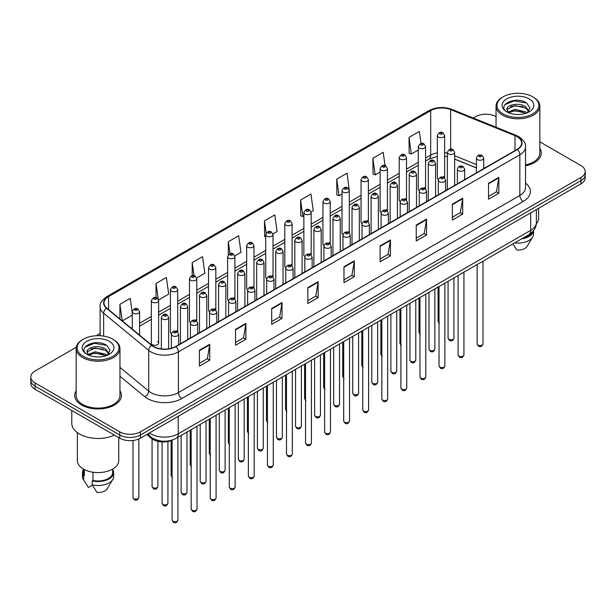 <?xml version="1.0" encoding="UTF-8"?>
<svg xmlns="http://www.w3.org/2000/svg" width="616" height="616" viewBox="0 0 616 616"><rect width="100%" height="100%" fill="white"/><g stroke="black" fill="none" stroke-linecap="round" stroke-linejoin="round"><path stroke-width="0.92" d="M424.501 187.603A3.65 2.11 0 0 1 425.564 188.996L425.571 146.57A3.65 2.11 180 0 1 423.315 148.518A3.65 2.11 180 0 1 419.334 148.056A3.65 2.11 180 0 1 418.272 146.57L418.272 189.089A3.65 2.11 0 0 0 419.296 190.56M406.506 200.007L406.506 157.573A3.65 2.11 180 0 1 404.25 159.521A3.65 2.11 180 0 1 400.269 159.067A3.65 2.11 180 0 1 399.199 157.573L399.199 200.1A3.65 2.11 0 0 0 400.231 201.563M386.363 209.617A3.65 2.11 0 0 1 387.433 211.011L387.433 168.584A3.65 2.11 180 0 1 385.185 170.532A3.65 2.11 180 0 1 381.204 170.078A3.65 2.11 180 0 1 380.134 168.584L380.134 211.111A3.65 2.11 0 0 0 381.165 212.574M367.298 220.628A3.65 2.11 0 0 1 368.368 222.022L368.368 179.595A3.65 2.11 180 0 1 366.112 181.543A3.65 2.11 180 0 1 362.139 181.081A3.65 2.11 180 0 1 361.068 179.595L361.068 222.114A3.65 2.11 0 0 0 362.093 223.585M348.233 231.631A3.65 2.11 0 0 1 349.295 233.033L349.303 190.598A3.65 2.11 180 0 1 347.047 192.546A3.65 2.11 180 0 1 343.074 192.092A3.65 2.11 180 0 1 342.003 190.598L342.003 233.125A3.65 2.11 0 0 0 343.027 234.588M330.238 244.044L330.238 201.609A3.65 2.11 180 0 1 327.981 203.557A3.65 2.11 180 0 1 324.001 203.095A3.65 2.11 180 0 1 322.938 201.609L322.938 244.129A3.65 2.11 0 0 0 323.962 245.599M310.102 253.646A3.65 2.11 0 0 1 311.165 255.047L311.172 212.62A3.65 2.11 180 0 1 308.916 214.56A3.65 2.11 180 0 1 304.935 214.106A3.65 2.11 180 0 1 303.865 212.62L303.865 255.14A3.65 2.11 0 0 0 304.897 256.603M292.1 266.058L292.1 223.623A3.65 2.11 180 0 1 289.851 225.571A3.65 2.11 180 0 1 285.87 225.117A3.65 2.11 180 0 1 284.8 223.623L284.8 266.15A3.65 2.11 0 0 0 285.832 267.613M271.964 275.668A3.65 2.11 0 0 1 273.034 277.061L273.034 234.634A3.65 2.11 180 0 1 270.778 236.583A3.65 2.11 180 0 1 266.805 236.12A3.65 2.11 180 0 1 265.735 234.634L265.735 277.154A3.65 2.11 0 0 0 266.759 278.625M253.969 288.072L253.969 245.638A3.65 2.11 180 0 1 251.713 247.586A3.65 2.11 180 0 1 247.74 247.131A3.65 2.11 180 0 1 246.67 245.638L246.67 288.165A3.65 2.11 0 0 0 247.694 289.628M233.834 297.682A3.65 2.11 0 0 1 234.896 299.076L234.904 256.649A3.65 2.11 180 0 1 232.648 258.597A3.65 2.11 180 0 1 228.667 258.142A3.65 2.11 180 0 1 227.604 256.649L227.604 299.168A3.65 2.11 0 0 0 228.628 300.639M214.768 308.693A3.65 2.11 0 0 1 215.831 310.087L215.831 267.66A3.65 2.11 180 0 1 213.583 269.608A3.65 2.11 180 0 1 209.602 269.146A3.65 2.11 180 0 1 208.531 267.66L208.531 310.179A3.65 2.11 0 0 0 209.563 311.65M195.696 319.696A3.65 2.11 0 0 1 196.766 321.098L196.766 278.663A3.65 2.11 180 0 1 194.517 280.611A3.65 2.11 180 0 1 190.536 280.157A3.65 2.11 180 0 1 189.466 278.663L189.466 321.19A3.65 2.11 0 0 0 190.498 322.653M176.63 330.707A3.65 2.11 0 0 1 177.701 332.101L177.701 289.674A3.65 2.11 180 0 1 175.445 291.622A3.65 2.11 180 0 1 171.471 291.16A3.65 2.11 180 0 1 170.401 289.674L170.401 332.193A3.65 2.11 0 0 0 171.425 333.664M158.635 343.204L158.635 300.685A3.65 2.11 180 0 1 156.379 302.625A3.65 2.11 180 0 1 152.406 302.171A3.65 2.11 180 0 1 151.336 300.685L151.336 343.204A3.65 2.11 0 0 0 152.406 344.698A3.65 2.11 0 0 0 156.379 345.153A3.65 2.11 0 0 0 158.635 343.204A3.65 2.11 0 0 0 157.565 341.711M443.566 176.592A3.65 2.11 0 0 1 444.629 177.986L444.637 135.559A3.65 2.11 180 0 1 442.38 137.507A3.65 2.11 180 0 1 438.407 137.052A3.65 2.11 180 0 1 437.337 135.559L437.337 178.086A3.65 2.11 0 0 0 438.361 179.549M476.43 167.945L454.654 159.136M406.498 200.007A3.65 2.11 0 0 0 405.436 198.606M330.23 244.036A3.65 2.11 0 0 0 329.167 242.642M292.1 266.05A3.65 2.11 0 0 0 291.029 264.657M253.961 288.072A3.65 2.11 0 0 0 252.899 286.671M173.235 439.678A14.599 8.431 180 0 1 151.32 438.346L146.708 434.542M76.153 390.767A23.362 13.49 0 0 0 74.698 395.464A23.362 13.49 0 0 0 81.535 404.997A23.362 13.49 0 0 0 106.999 407.923A23.362 13.49 0 0 0 121.421 395.464A23.362 13.49 0 0 0 119.958 390.767A23.362 13.49 0 0 1 121.421 395.464A23.362 13.49 0 0 1 106.999 407.923A23.362 13.49 0 0 1 81.535 404.997A23.362 13.49 0 0 1 74.698 395.464A23.362 13.49 0 0 1 76.153 390.767M517.078 136.652A15.577 8.994 180 0 1 521.644 143.012A15.577 8.994 180 0 1 517.078 149.372L175.668 346.485A15.577 8.994 180 0 1 151.898 345.283L106.822 308.115A15.577 8.994 180 0 1 104.004 302.957A15.577 8.994 180 0 1 108.57 296.604L430.684 110.634A15.577 8.994 180 0 1 450.627 109.625L514.999 135.643A15.577 8.994 180 0 1 517.078 136.652M517.355 136.49A15.962 9.217 0 0 0 515.222 135.458L450.85 109.44A15.962 9.217 0 0 0 430.407 110.472L108.293 296.442A15.962 9.217 0 0 0 106.506 308.246L151.575 345.407A15.962 9.217 0 0 0 175.945 346.639L517.355 149.526A15.962 9.217 0 0 0 517.355 136.49M76.276 347.231L35.073 371.025A14.599 8.431 0 0 0 30.8 376.984L30.8 383.345A14.599 8.431 0 0 0 35.073 389.304L119.743 438.184L119.743 435.004A14.599 8.431 0 0 0 140.394 435.004L580.927 180.665A14.599 8.431 0 0 0 585.2 174.705A14.599 8.431 0 0 1 580.927 180.665L140.394 435.004A14.599 8.431 0 0 1 119.743 435.004L35.073 386.124L119.743 435.004L119.743 431.824A14.599 8.431 0 0 0 140.394 431.824L580.927 177.485A14.599 8.431 0 0 0 585.2 171.525A14.599 8.431 0 0 0 580.927 165.565L539.847 141.849M30.8 380.164A14.599 8.431 0 0 0 35.073 386.124A14.599 8.431 0 0 1 30.8 380.164M199.415 350.219L199.415 366.112L209.74 360.152L209.74 344.259L199.415 350.219M199.415 363.294L207.369 358.705L209.702 344.783A3.896 2.248 -120 0 0 209.74 344.259M207.299 358.743L209.74 360.152M235.551 329.352L235.551 345.253L245.876 339.293L245.876 323.392L235.551 329.352M235.551 342.434L243.505 337.838L245.838 323.924A3.896 2.248 -120 0 0 245.876 323.392M243.435 337.876L245.876 339.293M271.687 308.493L271.687 324.386L282.012 318.426L282.012 302.533L271.687 308.493M271.687 321.567L279.641 316.978L281.974 303.057A3.896 2.248 -120 0 0 282.012 302.533M279.572 317.017L282.012 318.426M307.831 287.626L307.831 303.526L318.156 297.559L318.156 281.666L307.831 287.626M307.831 300.7L315.777 296.111L318.11 282.197A3.896 2.248 -120 0 0 318.156 281.666M315.708 296.15L318.156 297.559M488.511 183.306L488.511 199.207L498.837 193.247L498.837 177.346L488.511 183.306M488.511 196.381L496.465 191.792L498.798 177.878A3.896 2.248 -120 0 0 498.837 177.346M496.396 191.83L498.837 193.247M452.375 204.173L452.375 220.066L462.701 214.106L462.701 198.213L452.375 204.173M452.375 217.248L460.329 212.659L462.662 198.737A3.896 2.248 -120 0 0 462.701 198.213M460.26 212.697L462.701 214.106M416.239 225.032L416.239 240.933L426.565 234.973L426.565 219.073L416.239 225.032M416.239 238.115L424.193 233.518L426.526 219.604A3.896 2.248 -120 0 0 426.565 219.073M424.124 233.564L426.565 234.973M380.103 245.9L380.103 261.8L390.429 255.833L390.429 239.94L380.103 245.9M380.103 258.974L388.057 254.385L390.382 240.463A3.896 2.248 -120 0 0 390.429 239.94M387.988 254.423L390.429 255.833M343.967 266.767L343.967 282.659L354.292 276.7L354.292 260.799L343.967 266.767M343.967 279.841L351.921 275.252L354.246 261.33A3.896 2.248 -120 0 0 354.292 260.799M351.851 275.29L354.292 276.7M525.533 165.804A23.362 13.49 0 0 0 541.302 153.045A23.362 13.49 0 0 0 539.847 148.356A23.362 13.49 0 0 1 541.302 153.045A23.362 13.49 0 0 1 525.533 165.804M496.042 116.563A14.599 8.431 0 0 0 475.606 116.686L473.281 118.033M100.115 333.472L96.188 335.735M30.8 376.984A14.599 8.431 0 0 0 35.073 382.944L119.743 431.824M196.681 277.955L204.843 273.242L202.51 256.633L192.192 262.593L192.192 275.629M158.543 299.969L168.707 294.101L166.374 277.493L156.048 283.452L156.048 297.674M132.271 312.812L130.238 298.36L119.912 304.319L119.912 318.911M311.08 211.904L313.259 210.649L310.926 194.04L300.6 200L300.77 215.8M349.21 189.89L347.062 173.173L336.736 179.133L336.906 194.933M385.069 165.635L383.198 152.314L372.873 158.274L373.042 174.074M421.028 143.52L419.334 131.447L409.016 137.406L409.178 153.207M234.811 255.94L240.979 252.375L238.654 235.766L228.328 241.726L228.328 254.739M272.942 233.918L277.115 231.508L274.79 214.899L264.464 220.867L264.626 236.667M265.735 237.075L264.464 236.598M264.464 220.867L266.181 233.102M300.6 200L302.933 216.609L303.865 216.07M302.933 216.609L300.6 215.739M336.736 179.133L339.07 195.742L342.003 194.055M339.07 195.742L336.736 194.872M372.873 158.274L375.206 174.882L380.134 172.033M375.206 174.882L372.873 174.012M409.016 137.406L411.342 154.015L418.272 150.019M411.342 154.015L409.016 153.145M228.328 241.726L230.007 253.692M192.192 262.593L194.017 275.622M156.048 283.452L158.274 299.291M122.314 320.89L132.271 315.138M119.912 304.319L122.23 320.82M119.743 438.184A14.599 8.431 0 0 0 140.394 438.184L580.927 183.845A14.599 8.431 0 0 0 585.2 177.885L585.2 171.525M503.141 113.898A20.929 12.081 0 0 0 532.74 113.898A20.929 12.081 0 0 0 532.74 96.812L533.425 97.213A21.899 12.643 0 0 1 539.847 106.152A21.899 12.643 0 0 1 526.326 117.833A21.899 12.643 0 0 1 502.456 115.092A21.899 12.643 0 0 1 496.042 106.152A21.899 12.643 0 0 1 502.456 97.213L503.141 96.812A20.929 12.081 0 0 0 503.141 113.898M525.533 164.903A21.899 12.643 0 0 0 539.847 153.045L539.847 106.152M536.313 223.716A20.682 11.943 0 0 0 538.63 218.218L538.63 208.262M515.284 114.391L518.995 114.499M508.007 112.058L515.091 109.355L525.717 111.843L527.011 112.874M508.662 112.743L515.091 110.618L525.956 113.267M506.937 109.394L508.754 112.828M506.96 109.733C505.775 104.836 519.203 101.925 525.717 106.799L528.882 111.165M507.007 110.041L507.315 109.224L515.091 105.575L525.717 108.062L528.636 111.488M527.381 112.72L529.868 107.839L526.726 103.103C515.592 95.095 495.803 105.644 507.23 112.112L507.792 112.459M529.159 98.876A15.87 9.163 0 0 0 506.722 98.876A15.87 9.163 0 0 0 506.722 111.835A15.87 9.163 0 0 0 529.159 111.835A15.87 9.163 0 0 0 529.159 98.876M509.001 113.151L506.983 109.918M523.038 238.045A14.599 8.431 0 0 0 532.093 232.209M533.425 97.213L532.74 96.812A20.929 12.081 0 0 0 503.141 96.812M512.936 243.874L516.87 250.034A9.733 5.621 0 0 0 527.142 246.285L532.663 237.052A15.577 8.994 0 0 0 533.518 234.119L533.518 230.615M514.622 242.904A15.577 8.994 0 0 0 532.663 237.052M521.575 238.885A15.577 8.994 0 0 0 533.495 230.646M504.904 104.689L514.229 100.87L526.511 102.957M510.733 106.553L514.229 105.914L522.999 106.668M510.733 111.596L514.229 110.965L522.999 111.712M83.26 356.317A20.929 12.081 0 0 0 112.859 356.317A20.929 12.081 0 0 0 112.859 339.231L113.544 339.624A21.899 12.643 0 0 1 119.958 348.571A21.899 12.643 0 0 1 106.437 360.252A21.899 12.643 0 0 1 82.575 357.511A21.899 12.643 0 0 1 76.153 348.571A21.899 12.643 0 0 1 82.575 339.624L83.26 339.231A20.929 12.081 0 0 0 83.26 356.317M76.153 348.571L76.153 395.464A21.899 12.643 0 0 0 82.575 404.404A21.899 12.643 0 0 0 106.437 407.145A21.899 12.643 0 0 0 119.958 395.464L119.958 348.571M71.779 410.495L71.779 423.284A26.28 15.177 0 0 0 79.472 434.01A26.28 15.177 0 0 0 114.461 435.135M77.37 432.64L77.37 460.637A20.682 11.943 0 0 0 83.43 469.084A20.682 11.943 0 0 0 105.975 471.671A20.682 11.943 0 0 0 118.742 460.637L118.742 437.606M95.403 356.81L99.107 356.918M88.127 354.477L95.211 351.775L105.836 354.262L107.13 355.293M88.773 355.155L95.211 353.037L106.075 355.686M87.056 351.813L88.873 355.247M87.079 352.152C85.894 347.255 99.322 344.344 105.836 349.21L109.001 353.576M87.126 352.46L87.433 351.644L95.211 347.986L105.836 350.473L108.747 353.907M107.5 355.139L109.987 350.258L106.845 345.514C95.711 337.514 75.922 348.063 87.349 354.523L87.911 354.878M109.278 341.295A15.87 9.163 0 0 0 86.841 341.295A15.87 9.163 0 0 0 86.841 354.254A15.87 9.163 0 0 0 109.278 354.254A15.87 9.163 0 0 0 109.278 341.295M83.46 469.099L83.46 472.557A14.599 8.431 0 0 0 84.369 475.498L84.369 469.592M83.46 469.43A15.577 8.994 0 0 0 82.482 472.557L82.482 476.538A15.577 8.994 0 0 0 83.337 479.471A15.577 8.994 0 0 0 83.622 479.903L88.381 487.487L92.392 485.169M83.622 479.903L83.622 475.929L84.369 475.498M82.482 472.557A15.577 8.994 0 0 0 83.622 475.929M89.12 355.571L87.102 352.337M92.978 472.218L92.978 480.465A14.599 8.431 0 0 0 112.659 472.557L112.659 469.099M113.544 339.624L112.859 339.231A20.929 12.081 0 0 0 83.26 339.231M92.978 480.465L92.223 480.896L92.223 484.869L96.989 492.453A9.733 5.621 0 0 0 107.261 488.704L112.782 479.471A15.577 8.994 0 0 0 113.637 476.538L113.637 472.557A15.577 8.994 0 0 0 112.659 469.43M92.223 484.869A15.577 8.994 0 0 0 112.782 479.471M92.223 480.896A15.577 8.994 0 0 0 113.637 472.557M85.023 347.108L94.348 343.281L106.63 345.376M90.845 348.964L94.348 348.333L103.111 349.087M90.845 354.015L94.348 353.376L103.111 354.131M151.32 437.368L151.32 438.346M525.533 183.067A24.34 14.053 180 0 1 523.277 201.432L181.866 398.544A4.866 2.81 60 0 1 178.424 392.585L519.835 195.472A19.466 11.242 0 0 0 525.533 187.518L525.533 146.824A19.466 11.242 180 0 1 519.835 154.778A4.866 2.81 -120 0 0 517.355 149.526M181.866 398.544A24.34 14.053 180 0 1 147.447 398.544A24.34 14.053 180 0 1 144.721 396.666L119.958 376.253M151.575 345.407A4.866 3.257 129.5 0 0 148.71 350.389L148.71 391.083A19.466 11.242 0 0 0 150.889 392.585A19.466 11.242 0 0 0 178.424 392.585L178.424 351.89A19.466 11.242 180 0 1 148.71 350.389L103.634 313.221A19.466 11.242 180 0 1 100.115 306.776L100.115 335.751M525.533 146.824C526.187 143.782 523.947 140.394 518.826 136.652L516.27 135.404A4.866 2.279 112 0 0 515.222 135.458M516.27 135.404L451.898 109.386C443.836 106.529 436.182 106.945 428.936 110.626A4.866 2.81 60 0 1 430.407 110.472M108.293 296.442A4.866 2.81 -120 0 0 106.822 296.596C101.771 300.231 99.53 303.619 100.115 306.776M106.506 308.246A4.866 3.257 129.5 0 0 103.634 313.221L103.634 336.128M451.898 109.386A4.866 2.279 112 0 0 450.85 109.44M175.945 346.639A4.866 2.81 60 0 1 178.424 351.89L519.835 154.778L519.835 195.472A4.866 2.81 60 0 0 523.277 201.432M140.394 431.824L140.394 438.184M580.927 177.485L580.927 183.845M35.073 382.944L35.073 389.304M119.958 367.382L148.71 391.083A4.866 3.257 -50.5 0 1 144.721 396.666M108.57 296.604L108.57 309.555M514.999 135.643L514.999 150.574M450.627 109.625L450.627 149.226M484.861 167.968L483.729 167.514M476.43 164.564L454.654 155.756M447.347 153.122A15.577 8.994 0 0 0 444.637 152.668M437.337 152.868A15.577 8.994 0 0 0 430.684 155.14L425.571 158.089M430.684 110.634L430.684 155.14A8.763 5.059 60 0 1 428.867 159.151L425.571 161.053M418.272 162.308L406.506 169.1M399.199 173.312L387.433 180.111M380.134 184.323L368.368 191.114M361.068 195.334L349.303 202.125M342.003 206.337L330.238 213.136M322.938 217.348L311.172 224.139M303.865 228.359L292.1 235.15M284.8 239.362L273.034 246.154M265.735 250.373L253.969 257.165M246.67 261.377L234.904 268.176M227.604 272.387L215.831 279.179M208.531 283.399L196.766 290.19M189.466 294.402L177.701 301.201M170.401 305.413L158.635 312.204M151.336 316.424L139.57 323.215M132.271 327.427L131.077 328.112M343.967 267.267L354.246 261.33M380.103 246.4L390.382 240.463M416.239 225.541L426.526 219.604M452.375 204.674L462.662 198.737M488.511 183.814L498.798 177.878M307.831 288.134L318.11 282.197M271.687 308.993L281.974 303.057M235.551 329.86L245.838 323.924M199.415 350.72L209.702 344.783M149.411 432.979A19.466 11.242 0 0 0 150.72 433.81A19.466 11.242 0 0 0 178.247 433.81L530.676 230.345A19.466 11.242 0 0 0 536.374 222.391C536.521 227.227 533.949 231.362 528.659 234.796L176.23 438.269A9.733 5.621 60 0 0 178.247 433.81L178.247 416.324M530.676 212.859L530.676 230.345A9.733 5.621 60 0 1 528.659 234.796M148.618 433.433A9.733 6.514 129.5 0 0 150.319 436.598L147.363 434.165M483.006 343.882C482.043 346.508 480.549 347.278 478.524 346.192L477.161 343.882A2.918 1.686 0 0 0 478.016 345.075A2.918 1.686 0 0 0 481.204 345.437A2.918 1.686 0 0 0 483.006 343.882L483.006 261.161M477.5 159.621A3.65 2.11 180 0 1 476.43 158.135C477.362 155.14 479.271 154.269 482.159 155.525L483.729 158.135A3.65 2.11 180 0 1 481.481 160.083A3.65 2.11 180 0 1 477.5 159.621M480.942 155.648A1.217 0.701 0 0 0 479.225 155.648A1.217 0.701 0 0 0 479.225 156.641A1.217 0.701 0 0 0 480.942 156.641A1.217 0.701 0 0 0 480.942 155.648M448.933 339.293A2.918 1.686 0 0 0 452.121 339.655A2.918 1.686 0 0 0 453.923 338.099C452.96 340.725 451.466 341.495 449.441 340.409L448.078 338.099A2.918 1.686 0 0 0 448.933 339.293M454.654 185.416L454.654 152.352A3.65 2.11 180 0 1 452.398 154.3A3.65 2.11 180 0 1 448.417 153.838A3.65 2.11 180 0 1 447.347 152.352L447.347 189.628M450.142 150.858A1.217 0.701 0 0 0 451.859 150.858A1.217 0.701 0 0 0 451.859 149.865A1.217 0.701 0 0 0 450.142 149.865A1.217 0.701 0 0 0 450.142 150.858M439.424 323.616L438.068 321.306A2.918 1.686 0 0 0 438.923 322.499A2.918 1.686 0 0 0 439.031 322.561M440.124 134.072A1.217 0.701 0 0 0 441.849 134.072A1.217 0.701 0 0 0 441.849 133.079A1.217 0.701 0 0 0 440.124 133.079A1.217 0.701 0 0 0 440.124 134.072M463.933 354.893C462.978 357.519 461.484 358.289 459.451 357.195L458.096 354.893A2.918 1.686 0 0 0 458.951 356.079A2.918 1.686 0 0 0 462.131 356.448A2.918 1.686 0 0 0 463.933 354.893L463.933 272.164M458.435 170.632A3.65 2.11 180 0 1 457.365 169.138C458.296 166.143 460.206 165.281 463.093 166.536L464.664 169.138A3.65 2.11 180 0 1 462.416 171.086A3.65 2.11 180 0 1 458.435 170.632M461.877 166.659A1.217 0.701 0 0 0 460.152 166.659A1.217 0.701 0 0 0 460.152 167.652A1.217 0.701 0 0 0 461.877 167.652A1.217 0.701 0 0 0 461.877 166.659M444.868 365.896C443.905 368.522 442.411 369.292 440.386 368.206L439.031 365.896A2.918 1.686 0 0 0 439.886 367.09A2.918 1.686 0 0 0 443.066 367.459A2.918 1.686 0 0 0 444.868 365.896L444.868 283.175M439.37 181.635A3.65 2.11 180 0 1 438.299 180.149C439.231 177.154 441.141 176.284 444.028 177.547L445.599 180.149A3.65 2.11 180 0 1 443.343 182.097A3.65 2.11 180 0 1 439.37 181.635M442.812 177.662A1.217 0.701 0 0 0 441.087 177.662A1.217 0.701 0 0 0 441.087 178.655A1.217 0.701 0 0 0 442.812 178.655A1.217 0.701 0 0 0 442.812 177.662M425.802 376.907C424.84 379.533 423.346 380.303 421.321 379.21L419.966 376.907A2.918 1.686 0 0 0 420.82 378.101A2.918 1.686 0 0 0 424 378.463A2.918 1.686 0 0 0 425.802 376.907L425.802 294.179M420.305 192.646A3.65 2.11 180 0 1 419.234 191.16C420.166 188.165 422.075 187.295 424.963 188.55L426.534 191.16A3.65 2.11 180 0 1 424.278 193.101A3.65 2.11 180 0 1 420.305 192.646M423.746 188.673A1.217 0.701 0 0 0 422.022 188.673A1.217 0.701 0 0 0 422.022 189.666A1.217 0.701 0 0 0 423.746 189.666A1.217 0.701 0 0 0 423.746 188.673M406.737 387.911C405.775 390.544 404.281 391.306 402.256 390.221L400.893 387.911A2.918 1.686 0 0 0 401.748 389.104A2.918 1.686 0 0 0 404.935 389.474A2.918 1.686 0 0 0 406.737 387.911L406.737 305.19M401.232 203.657A3.65 2.11 180 0 1 400.169 202.164C401.101 199.168 403.01 198.298 405.89 199.561L407.469 202.164A3.65 2.11 180 0 1 405.213 204.112A3.65 2.11 180 0 1 401.232 203.657M404.673 199.684A1.217 0.701 0 0 0 402.956 199.684A1.217 0.701 0 0 0 402.956 200.677A1.217 0.701 0 0 0 404.673 200.677A1.217 0.701 0 0 0 404.673 199.684M429.868 350.304A2.918 1.686 0 0 0 433.048 350.666A2.918 1.686 0 0 0 434.858 349.11C433.895 351.736 432.401 352.506 430.376 351.413L429.013 349.11A2.918 1.686 0 0 0 429.868 350.304M435.581 196.419L435.581 163.356A3.65 2.11 180 0 1 433.333 165.304A3.65 2.11 180 0 1 429.352 164.849A3.65 2.11 180 0 1 428.282 163.356L428.282 200.639M431.077 161.869A1.217 0.701 0 0 0 432.794 161.869A1.217 0.701 0 0 0 432.794 160.876A1.217 0.701 0 0 0 431.077 160.876A1.217 0.701 0 0 0 431.077 161.869M410.803 361.307A2.918 1.686 0 0 0 413.983 361.677A2.918 1.686 0 0 0 415.785 360.114C414.822 362.739 413.336 363.509 411.303 362.424L409.948 360.114A2.918 1.686 0 0 0 410.803 361.307M416.516 207.43L416.516 174.367A3.65 2.11 180 0 1 414.268 176.315A3.65 2.11 180 0 1 410.287 175.86A3.65 2.11 180 0 1 409.217 174.367L409.217 211.642M412.004 172.873A1.217 0.701 0 0 0 413.729 172.873A1.217 0.701 0 0 0 413.729 171.879A1.217 0.701 0 0 0 412.004 171.879A1.217 0.701 0 0 0 412.004 172.873M391.738 372.318A2.918 1.686 0 0 0 394.918 372.68A2.918 1.686 0 0 0 396.719 371.125C395.757 373.75 394.263 374.52 392.238 373.427L390.883 371.125A2.918 1.686 0 0 0 391.738 372.318M397.451 218.434L397.451 185.377A3.65 2.11 180 0 1 395.195 187.318A3.65 2.11 180 0 1 391.222 186.864A3.65 2.11 180 0 1 390.151 185.377L390.151 222.653M392.939 183.884A1.217 0.701 0 0 0 394.663 183.884A1.217 0.701 0 0 0 394.663 182.89A1.217 0.701 0 0 0 392.939 182.89A1.217 0.701 0 0 0 392.939 183.884M387.672 398.922C386.709 401.547 385.216 402.317 383.19 401.232L381.828 398.922A2.918 1.686 0 0 0 382.682 400.115A2.918 1.686 0 0 0 385.87 400.477A2.918 1.686 0 0 0 387.672 398.922L387.672 316.2M382.166 214.661A3.65 2.11 180 0 1 381.096 213.175C382.028 210.179 383.937 209.309 386.825 210.572L388.396 213.175A3.65 2.11 180 0 1 386.147 215.123A3.65 2.11 180 0 1 382.166 214.661M385.608 210.687A1.217 0.701 0 0 0 383.891 210.687A1.217 0.701 0 0 0 383.891 211.681A1.217 0.701 0 0 0 385.608 211.681A1.217 0.701 0 0 0 385.608 210.687M368.599 409.933C367.644 412.558 366.15 413.328 364.118 412.235L362.762 409.933A2.918 1.686 0 0 0 363.617 411.126A2.918 1.686 0 0 0 366.797 411.488A2.918 1.686 0 0 0 368.599 409.933L368.599 327.204M363.101 225.672A3.65 2.11 180 0 1 362.031 224.178C362.963 221.183 364.872 220.32 367.76 221.575L369.33 224.178A3.65 2.11 180 0 1 367.082 226.126A3.65 2.11 180 0 1 363.101 225.672M366.543 221.698A1.217 0.701 0 0 0 364.818 221.698A1.217 0.701 0 0 0 364.818 222.692A1.217 0.701 0 0 0 366.543 222.692A1.217 0.701 0 0 0 366.543 221.698M349.534 420.936C348.571 423.562 347.077 424.332 345.052 423.246L343.697 420.936A2.918 1.686 0 0 0 344.552 422.129A2.918 1.686 0 0 0 347.732 422.499A2.918 1.686 0 0 0 349.534 420.936L349.534 338.215M344.036 236.683A3.65 2.11 180 0 1 342.966 235.189C343.897 232.194 345.807 231.323 348.695 232.586L350.265 235.189A3.65 2.11 180 0 1 348.009 237.137A3.65 2.11 180 0 1 344.036 236.683M347.478 232.702A1.217 0.701 0 0 0 345.753 232.702A1.217 0.701 0 0 0 345.753 233.703A1.217 0.701 0 0 0 347.478 233.703A1.217 0.701 0 0 0 347.478 232.702M372.672 383.321A2.918 1.686 0 0 0 375.852 383.691A2.918 1.686 0 0 0 377.654 382.136C376.692 384.761 375.198 385.531 373.173 384.438L371.81 382.136A2.918 1.686 0 0 0 372.672 383.321M378.386 229.445L378.386 196.381A3.65 2.11 180 0 1 376.13 198.329A3.65 2.11 180 0 1 372.149 197.875A3.65 2.11 180 0 1 371.086 196.381L371.086 233.664M373.874 194.895A1.217 0.701 0 0 0 375.591 194.895A1.217 0.701 0 0 0 375.591 193.901A1.217 0.701 0 0 0 373.874 193.901A1.217 0.701 0 0 0 373.874 194.895M353.599 394.332A2.918 1.686 0 0 0 356.787 394.694A2.918 1.686 0 0 0 358.589 393.139C357.627 395.765 356.133 396.535 354.108 395.449L352.745 393.139A2.918 1.686 0 0 0 353.599 394.332M359.32 240.456L359.32 207.392A3.65 2.11 180 0 1 357.064 209.34A3.65 2.11 180 0 1 353.084 208.878A3.65 2.11 180 0 1 352.013 207.392L352.013 244.668M354.808 205.898A1.217 0.701 0 0 0 356.525 205.898A1.217 0.701 0 0 0 356.525 204.905A1.217 0.701 0 0 0 354.808 204.905A1.217 0.701 0 0 0 354.808 205.898M334.534 405.343A2.918 1.686 0 0 0 337.714 405.705A2.918 1.686 0 0 0 339.524 404.15C338.561 406.776 337.067 407.546 335.042 406.452L333.68 404.15A2.918 1.686 0 0 0 334.534 405.343M340.248 251.459L340.248 218.395A3.65 2.11 180 0 1 337.999 220.343A3.65 2.11 180 0 1 334.018 219.889A3.65 2.11 180 0 1 332.948 218.395L332.948 255.679M335.743 216.909A1.217 0.701 0 0 0 337.46 216.909A1.217 0.701 0 0 0 337.46 215.916A1.217 0.701 0 0 0 335.743 215.916A1.217 0.701 0 0 0 335.743 216.909M330.469 431.947C329.506 434.573 328.012 435.343 325.987 434.257L324.632 431.947A2.918 1.686 0 0 0 325.487 433.14A2.918 1.686 0 0 0 328.667 433.502A2.918 1.686 0 0 0 330.469 431.947L330.469 349.226M324.971 247.686A3.65 2.11 180 0 1 323.9 246.2C324.832 243.205 326.742 242.334 329.629 243.59L331.2 246.2A3.65 2.11 180 0 1 328.944 248.148A3.65 2.11 180 0 1 324.971 247.686M328.413 243.713A1.217 0.701 0 0 0 326.688 243.713A1.217 0.701 0 0 0 326.688 244.706A1.217 0.701 0 0 0 328.413 244.706A1.217 0.701 0 0 0 328.413 243.713M311.403 442.958C310.441 445.584 308.947 446.354 306.922 445.26L305.559 442.958A2.918 1.686 0 0 0 306.414 444.144A2.918 1.686 0 0 0 309.602 444.513A2.918 1.686 0 0 0 311.403 442.958L311.403 360.229M305.898 258.697A3.65 2.11 180 0 1 304.828 257.203C305.767 254.208 307.677 253.345 310.556 254.6L312.135 257.203A3.65 2.11 180 0 1 309.879 259.151A3.65 2.11 180 0 1 305.898 258.697M309.34 254.724A1.217 0.701 0 0 0 307.623 254.724A1.217 0.701 0 0 0 307.623 255.717A1.217 0.701 0 0 0 309.34 255.717A1.217 0.701 0 0 0 309.34 254.724M292.338 453.961C291.376 456.587 289.882 457.357 287.857 456.271L286.494 453.961A2.918 1.686 0 0 0 287.349 455.155A2.918 1.686 0 0 0 290.536 455.524A2.918 1.686 0 0 0 292.338 453.961L292.338 371.24M286.833 269.7A3.65 2.11 180 0 1 285.762 268.214C286.694 265.219 288.604 264.349 291.491 265.611L293.062 268.214A3.65 2.11 180 0 1 290.814 270.162A3.65 2.11 180 0 1 286.833 269.7M290.275 265.727A1.217 0.701 0 0 0 288.558 265.727A1.217 0.701 0 0 0 288.558 266.72A1.217 0.701 0 0 0 290.275 266.72A1.217 0.701 0 0 0 290.275 265.727M273.265 464.972C272.31 467.598 270.817 468.368 268.784 467.275L267.429 464.972A2.918 1.686 0 0 0 268.283 466.166A2.918 1.686 0 0 0 271.464 466.528A2.918 1.686 0 0 0 273.265 464.972L273.265 382.243M267.767 280.711A3.65 2.11 180 0 1 266.697 279.225C267.629 276.23 269.538 275.36 272.426 276.615L273.997 279.225A3.65 2.11 180 0 1 271.748 281.166A3.65 2.11 180 0 1 267.767 280.711M271.209 276.738A1.217 0.701 0 0 0 269.485 276.738A1.217 0.701 0 0 0 269.485 277.731A1.217 0.701 0 0 0 271.209 277.731A1.217 0.701 0 0 0 271.209 276.738M254.2 475.976C253.238 478.609 251.744 479.371 249.719 478.286L248.364 475.976A2.918 1.686 0 0 0 249.218 477.169A2.918 1.686 0 0 0 252.398 477.539A2.918 1.686 0 0 0 254.2 475.976L254.2 393.254M248.702 291.722A3.65 2.11 180 0 1 247.632 290.228C248.564 287.233 250.473 286.363 253.361 287.626L254.932 290.228A3.65 2.11 180 0 1 252.675 292.176A3.65 2.11 180 0 1 248.702 291.722M252.144 287.749A1.217 0.701 0 0 0 250.419 287.749A1.217 0.701 0 0 0 250.419 288.742A1.217 0.701 0 0 0 252.144 288.742A1.217 0.701 0 0 0 252.144 287.749M315.469 416.347A2.918 1.686 0 0 0 318.649 416.716A2.918 1.686 0 0 0 320.451 415.153C319.488 417.787 317.995 418.549 315.97 417.463L314.614 415.153A2.918 1.686 0 0 0 315.469 416.347M321.182 262.47L321.182 229.406A3.65 2.11 180 0 1 318.934 231.354A3.65 2.11 180 0 1 314.953 230.9A3.65 2.11 180 0 1 313.883 229.406L313.883 266.682M316.67 227.92A1.217 0.701 0 0 0 318.395 227.92A1.217 0.701 0 0 0 318.395 226.927A1.217 0.701 0 0 0 316.67 226.927A1.217 0.701 0 0 0 316.67 227.92M296.404 427.358A2.918 1.686 0 0 0 299.584 427.72A2.918 1.686 0 0 0 301.386 426.164C300.423 428.79 298.929 429.56 296.904 428.474L295.549 426.164A2.918 1.686 0 0 0 296.404 427.358M302.117 273.481L302.117 240.417A3.65 2.11 180 0 1 299.861 242.365A3.65 2.11 180 0 1 295.888 241.903A3.65 2.11 180 0 1 294.818 240.417L294.818 277.693M297.605 238.923A1.217 0.701 0 0 0 299.33 238.923A1.217 0.701 0 0 0 299.33 237.93A1.217 0.701 0 0 0 297.605 237.93A1.217 0.701 0 0 0 297.605 238.923M277.339 438.369A2.918 1.686 0 0 0 280.519 438.731A2.918 1.686 0 0 0 282.32 437.175C281.358 439.801 279.864 440.571 277.839 439.478L276.476 437.175A2.918 1.686 0 0 0 277.339 438.369M283.052 284.484L283.052 251.42A3.65 2.11 180 0 1 280.796 253.369A3.65 2.11 180 0 1 276.815 252.914A3.65 2.11 180 0 1 275.752 251.42L275.752 288.704M278.54 249.934A1.217 0.701 0 0 0 280.257 249.934A1.217 0.701 0 0 0 280.257 248.941A1.217 0.701 0 0 0 278.54 248.941A1.217 0.701 0 0 0 278.54 249.934M258.266 449.372A2.918 1.686 0 0 0 261.454 449.742A2.918 1.686 0 0 0 263.255 448.178C262.293 450.804 260.799 451.574 258.774 450.488L257.411 448.178A2.918 1.686 0 0 0 258.266 449.372M263.987 295.495L263.987 262.431A3.65 2.11 180 0 1 261.731 264.38A3.65 2.11 180 0 1 257.75 263.925A3.65 2.11 180 0 1 256.68 262.431L256.68 299.707M259.475 260.938A1.217 0.701 0 0 0 261.192 260.938A1.217 0.701 0 0 0 261.192 259.944A1.217 0.701 0 0 0 259.475 259.944A1.217 0.701 0 0 0 259.475 260.938M239.2 460.383A2.918 1.686 0 0 0 242.381 460.745A2.918 1.686 0 0 0 244.19 459.19C243.228 461.815 241.734 462.585 239.709 461.492L238.346 459.19A2.918 1.686 0 0 0 239.2 460.383M244.914 306.499L244.914 273.442A3.65 2.11 180 0 1 242.665 275.383A3.65 2.11 180 0 1 238.685 274.929A3.65 2.11 180 0 1 237.614 273.442L237.614 310.718M240.409 271.949A1.217 0.701 0 0 0 242.126 271.949A1.217 0.701 0 0 0 242.126 270.955A1.217 0.701 0 0 0 240.409 270.955A1.217 0.701 0 0 0 240.409 271.949M235.135 486.987C234.172 489.612 232.679 490.382 230.654 489.297L229.291 486.987A2.918 1.686 0 0 0 230.153 488.18A2.918 1.686 0 0 0 233.333 488.542A2.918 1.686 0 0 0 235.135 486.987L235.135 404.265M229.637 302.726A3.65 2.11 180 0 1 228.567 301.239C229.499 298.244 231.408 297.374 234.296 298.637L235.866 301.239A3.65 2.11 180 0 1 233.61 303.188A3.65 2.11 180 0 1 229.637 302.726M233.079 298.752A1.217 0.701 0 0 0 231.354 298.752A1.217 0.701 0 0 0 231.354 299.746A1.217 0.701 0 0 0 233.079 299.746A1.217 0.701 0 0 0 233.079 298.752M216.07 497.998C215.107 500.623 213.613 501.393 211.588 500.3L210.225 497.998A2.918 1.686 0 0 0 211.08 499.191A2.918 1.686 0 0 0 214.268 499.553A2.918 1.686 0 0 0 216.07 497.998L216.07 415.269M210.564 313.736A3.65 2.11 180 0 1 209.494 312.243C210.433 309.247 212.343 308.385 215.223 309.64L216.801 312.243A3.65 2.11 180 0 1 214.545 314.191A3.65 2.11 180 0 1 210.564 313.736M214.006 309.763A1.217 0.701 0 0 0 212.289 309.763A1.217 0.701 0 0 0 212.289 310.757A1.217 0.701 0 0 0 214.006 310.757A1.217 0.701 0 0 0 214.006 309.763M197.005 509.001C196.042 511.627 194.548 512.397 192.523 511.311L191.16 509.001A2.918 1.686 0 0 0 192.015 510.194A2.918 1.686 0 0 0 195.195 510.564A2.918 1.686 0 0 0 197.005 509.001L197.005 426.28M191.499 324.748A3.65 2.11 180 0 1 190.429 323.254C191.36 320.258 193.27 319.388 196.157 320.651L197.728 323.254A3.65 2.11 180 0 1 195.48 325.202A3.65 2.11 180 0 1 191.499 324.748M194.941 320.767A1.217 0.701 0 0 0 193.224 320.767A1.217 0.701 0 0 0 193.224 321.76A1.217 0.701 0 0 0 194.941 321.76A1.217 0.701 0 0 0 194.941 320.767M177.932 520.012C176.977 522.638 175.483 523.408 173.45 522.314L172.095 520.012A2.918 1.686 0 0 0 172.95 521.205A2.918 1.686 0 0 0 176.13 521.567A2.918 1.686 0 0 0 177.932 520.012L177.932 437.291M172.434 335.751A3.65 2.11 180 0 1 171.364 334.265C172.295 331.269 174.205 330.399 177.092 331.654L178.663 334.265A3.65 2.11 180 0 1 176.415 336.213A3.65 2.11 180 0 1 172.434 335.751M175.876 331.778A1.217 0.701 0 0 0 174.151 331.778A1.217 0.701 0 0 0 174.151 332.771A1.217 0.701 0 0 0 175.876 332.771A1.217 0.701 0 0 0 175.876 331.778M220.135 471.386A2.918 1.686 0 0 0 223.315 471.756A2.918 1.686 0 0 0 225.117 470.2C224.155 472.826 222.661 473.588 220.636 472.503L219.281 470.2A2.918 1.686 0 0 0 220.135 471.386M225.849 317.51L225.849 284.446A3.65 2.11 180 0 1 223.6 286.394A3.65 2.11 180 0 1 219.619 285.94A3.65 2.11 180 0 1 218.549 284.446L218.549 321.721M221.337 282.96A1.217 0.701 0 0 0 223.061 282.96A1.217 0.701 0 0 0 223.061 281.966A1.217 0.701 0 0 0 221.337 281.966A1.217 0.701 0 0 0 221.337 282.96M201.07 482.397A2.918 1.686 0 0 0 204.25 482.759A2.918 1.686 0 0 0 206.052 481.204C205.09 483.83 203.596 484.6 201.571 483.514L200.215 481.204A2.918 1.686 0 0 0 201.07 482.397M206.784 328.52L206.784 295.457A3.65 2.11 180 0 1 204.527 297.405A3.65 2.11 180 0 1 200.554 296.943A3.65 2.11 180 0 1 199.484 295.457L199.484 332.732M202.271 293.963A1.217 0.701 0 0 0 203.996 293.963A1.217 0.701 0 0 0 203.996 292.97A1.217 0.701 0 0 0 202.271 292.97A1.217 0.701 0 0 0 202.271 293.963M181.997 493.408A2.918 1.686 0 0 0 185.185 493.77A2.918 1.686 0 0 0 186.987 492.215C186.024 494.841 184.531 495.611 182.505 494.517L181.143 492.215A2.918 1.686 0 0 0 181.997 493.408M187.718 339.524L187.718 306.46A3.65 2.11 180 0 1 185.462 308.408A3.65 2.11 180 0 1 181.481 307.954A3.65 2.11 180 0 1 180.419 306.46L180.419 343.743M183.206 304.974A1.217 0.701 0 0 0 184.923 304.974A1.217 0.701 0 0 0 184.923 303.981A1.217 0.701 0 0 0 183.206 303.981A1.217 0.701 0 0 0 183.206 304.974M162.932 504.412A2.918 1.686 0 0 0 166.12 504.781A2.918 1.686 0 0 0 167.922 503.218C166.959 505.852 165.465 506.614 163.44 505.528L162.077 503.218A2.918 1.686 0 0 0 162.932 504.412M168.653 348.818L168.653 317.471A3.65 2.11 180 0 1 166.397 319.419A3.65 2.11 180 0 1 162.416 318.965A3.65 2.11 180 0 1 161.346 317.471L161.346 348.91M164.141 315.985A1.217 0.701 0 0 0 165.858 315.985A1.217 0.701 0 0 0 165.858 314.992A1.217 0.701 0 0 0 164.141 314.992A1.217 0.701 0 0 0 164.141 315.985M420.358 334.627L418.995 332.317A2.918 1.686 0 0 0 419.85 333.51A2.918 1.686 0 0 0 419.966 333.572M421.059 145.076A1.217 0.701 0 0 0 422.776 145.076A1.217 0.701 0 0 0 422.776 144.082A1.217 0.701 0 0 0 421.059 144.082A1.217 0.701 0 0 0 421.059 145.076M401.293 345.63L399.93 343.328A2.918 1.686 0 0 0 400.785 344.521A2.918 1.686 0 0 0 400.893 344.575M401.994 156.087A1.217 0.701 0 0 0 403.711 156.087A1.217 0.701 0 0 0 403.711 155.093A1.217 0.701 0 0 0 401.994 155.093A1.217 0.701 0 0 0 401.994 156.087M382.228 356.641L380.865 354.331A2.918 1.686 0 0 0 381.72 355.524A2.918 1.686 0 0 0 381.828 355.586M382.921 167.098A1.217 0.701 0 0 0 384.646 167.098A1.217 0.701 0 0 0 384.646 166.097A1.217 0.701 0 0 0 382.921 166.097A1.217 0.701 0 0 0 382.921 167.098M363.155 367.652L361.8 365.342A2.918 1.686 0 0 0 362.655 366.535A2.918 1.686 0 0 0 362.762 366.597M363.856 178.101A1.217 0.701 0 0 0 365.581 178.101A1.217 0.701 0 0 0 365.581 177.108A1.217 0.701 0 0 0 363.856 177.108A1.217 0.701 0 0 0 363.856 178.101M344.09 378.655L342.735 376.353A2.918 1.686 0 0 0 343.589 377.539A2.918 1.686 0 0 0 343.697 377.6M344.791 189.112A1.217 0.701 0 0 0 346.515 189.112A1.217 0.701 0 0 0 346.515 188.119A1.217 0.701 0 0 0 344.791 188.119A1.217 0.701 0 0 0 344.791 189.112M325.025 389.666L323.662 387.356A2.918 1.686 0 0 0 324.517 388.55A2.918 1.686 0 0 0 324.632 388.611M325.725 200.115A1.217 0.701 0 0 0 327.442 200.115A1.217 0.701 0 0 0 327.442 199.122A1.217 0.701 0 0 0 325.725 199.122A1.217 0.701 0 0 0 325.725 200.115M305.96 400.67L304.597 398.367A2.918 1.686 0 0 0 305.451 399.561A2.918 1.686 0 0 0 305.559 399.615M306.66 211.126A1.217 0.701 0 0 0 308.377 211.126A1.217 0.701 0 0 0 308.377 210.133A1.217 0.701 0 0 0 306.66 210.133A1.217 0.701 0 0 0 306.66 211.126M286.887 411.68L285.531 409.37A2.918 1.686 0 0 0 286.386 410.564A2.918 1.686 0 0 0 286.494 410.626M287.587 222.137A1.217 0.701 0 0 0 289.312 222.137A1.217 0.701 0 0 0 289.312 221.144A1.217 0.701 0 0 0 287.587 221.144A1.217 0.701 0 0 0 287.587 222.137M267.821 422.692L266.466 420.382A2.918 1.686 0 0 0 267.321 421.575A2.918 1.686 0 0 0 267.429 421.637M268.522 233.141A1.217 0.701 0 0 0 270.247 233.141A1.217 0.701 0 0 0 270.247 232.147A1.217 0.701 0 0 0 268.522 232.147A1.217 0.701 0 0 0 268.522 233.141M248.756 433.695L247.401 431.392A2.918 1.686 0 0 0 248.256 432.586A2.918 1.686 0 0 0 248.364 432.64M249.457 244.152A1.217 0.701 0 0 0 251.182 244.152A1.217 0.701 0 0 0 251.182 243.158A1.217 0.701 0 0 0 249.457 243.158A1.217 0.701 0 0 0 249.457 244.152M229.691 444.706L228.328 442.396A2.918 1.686 0 0 0 229.183 443.589A2.918 1.686 0 0 0 229.291 443.651M230.392 255.163A1.217 0.701 0 0 0 232.109 255.163A1.217 0.701 0 0 0 232.109 254.162A1.217 0.701 0 0 0 230.392 254.162A1.217 0.701 0 0 0 230.392 255.163M210.626 455.709L209.263 453.407A2.918 1.686 0 0 0 210.118 454.6A2.918 1.686 0 0 0 210.225 454.662M211.327 266.166A1.217 0.701 0 0 0 213.044 266.166A1.217 0.701 0 0 0 213.044 265.173A1.217 0.701 0 0 0 211.327 265.173A1.217 0.701 0 0 0 211.327 266.166M191.553 466.72L190.198 464.418A2.918 1.686 0 0 0 191.052 465.604A2.918 1.686 0 0 0 191.16 465.665M192.254 277.177A1.217 0.701 0 0 0 193.978 277.177A1.217 0.701 0 0 0 193.978 276.184A1.217 0.701 0 0 0 192.254 276.184A1.217 0.701 0 0 0 192.254 277.177M172.488 477.731L171.132 475.421A2.918 1.686 0 0 0 171.987 476.615A2.918 1.686 0 0 0 172.095 476.676M173.188 288.18A1.217 0.701 0 0 0 174.913 288.18A1.217 0.701 0 0 0 174.913 287.187A1.217 0.701 0 0 0 173.188 287.187A1.217 0.701 0 0 0 173.188 288.18M152.922 487.626A2.918 1.686 0 0 0 156.102 487.988A2.918 1.686 0 0 0 157.904 486.432C156.941 489.058 155.448 489.828 153.423 488.734L152.067 486.432A2.918 1.686 0 0 0 152.922 487.626M154.123 299.191A1.217 0.701 0 0 0 155.848 299.191A1.217 0.701 0 0 0 155.848 298.198A1.217 0.701 0 0 0 154.123 298.198A1.217 0.701 0 0 0 154.123 299.191M133.849 498.629A2.918 1.686 0 0 0 137.037 498.998A2.918 1.686 0 0 0 138.839 497.435C137.876 500.069 136.382 500.831 134.357 499.745L132.994 497.435A2.918 1.686 0 0 0 133.849 498.629M139.57 335.119L139.57 311.688A3.65 2.11 180 0 1 137.314 313.636A3.65 2.11 180 0 1 133.333 313.182A3.65 2.11 180 0 1 132.271 311.688L132.271 329.098M135.058 310.202A1.217 0.701 0 0 0 136.775 310.202A1.217 0.701 0 0 0 136.775 309.209A1.217 0.701 0 0 0 135.058 309.209A1.217 0.701 0 0 0 135.058 310.202M428.936 110.626L106.822 296.596M447.347 156.703L444.637 156.341M437.337 156.495L428.867 159.151M418.272 165.273L406.506 172.064M399.199 176.276L387.433 183.067M380.134 187.287L368.368 194.079M361.068 198.298L349.303 205.09M342.003 209.301L330.238 216.093M322.938 220.312L311.172 227.104M303.865 231.316L292.1 238.115M284.8 242.327L273.034 249.118M265.735 253.338L253.969 260.129M246.67 264.341L234.904 271.132M227.604 275.352L215.831 282.143M208.531 286.363L196.766 293.154M189.466 297.366L177.701 304.158M170.401 308.377L158.635 315.169M151.336 319.381L139.57 326.18M476.43 167.837L454.654 159.036M176.23 438.269C168.399 442.203 160.568 442.203 152.73 438.269L150.319 436.598M536.374 222.391L536.374 209.563M477.161 343.882L477.161 264.526M476.43 172.834L476.43 158.135M483.729 168.622L483.729 158.135M453.923 338.099L453.923 277.947M454.654 152.352L453.076 149.75C450.958 148.217 449.049 149.087 447.347 152.352M448.078 338.099L448.078 281.32M444.637 135.559L443.066 132.956C440.948 131.424 439.039 132.294 437.337 135.559M438.068 321.306L438.068 287.102M458.096 354.893L458.096 275.537M457.365 183.845L457.365 169.138M464.664 179.633L464.664 169.138M439.031 365.896L439.031 286.548M438.299 194.856L438.299 180.149M445.599 190.637L445.599 180.149M419.966 376.907L419.966 297.551M419.234 205.86L419.234 191.16M426.534 201.648L426.534 191.16M400.893 387.911L400.893 308.562M400.169 216.87L400.169 202.164M407.469 212.659L407.469 202.164M434.858 349.11L434.858 288.958M435.581 163.356L434.01 160.753C431.893 159.228 429.983 160.091 428.282 163.356M429.013 349.11L429.013 292.33M415.785 360.114L415.785 299.961M416.516 174.367L414.945 171.764C412.828 170.232 410.918 171.102 409.217 174.367M409.948 360.114L409.948 303.334M396.719 371.125L396.719 310.972M397.451 185.377L395.88 182.767C393.763 181.243 391.853 182.113 390.151 185.377M390.883 371.125L390.883 314.345M496.042 127.227L496.042 106.152M84.916 482.112L83.337 479.471M381.828 398.922L381.828 319.573M381.096 227.881L381.096 213.175M388.396 223.662L388.396 213.175M362.762 409.933L362.762 330.576M362.031 238.885L362.031 224.178M369.33 234.673L369.33 224.178M343.697 420.936L343.697 341.587M342.966 249.896L342.966 235.189M350.265 245.676L350.265 235.189M377.654 382.136L377.654 321.983M378.386 196.381L376.807 193.778C374.69 192.246 372.788 193.116 371.086 196.381M371.81 382.136L371.81 325.356M358.589 393.139L358.589 332.986M359.32 207.392L357.742 204.789C355.625 203.257 353.715 204.127 352.013 207.392M352.745 393.139L352.745 336.359M339.524 404.15L339.524 343.998M340.248 218.395L338.677 215.793C336.559 214.268 334.65 215.13 332.948 218.395M333.68 404.15L333.68 347.37M324.632 431.947L324.632 352.591M323.9 260.899L323.9 246.2M331.2 256.687L331.2 246.2M305.559 442.958L305.559 363.602M304.828 271.91L304.828 257.203M312.135 267.698L312.135 257.203M286.494 453.961L286.494 374.613M285.762 282.921L285.762 268.214M293.062 278.702L293.062 268.214M267.429 464.972L267.429 385.616M266.697 293.924L266.697 279.225M273.997 289.713L273.997 279.225M248.364 475.976L248.364 396.627M247.632 304.935L247.632 290.228M254.932 300.724L254.932 290.228M320.451 415.153L320.451 355.001M321.182 229.406L319.612 226.804C317.494 225.271 315.585 226.141 313.883 229.406M314.614 415.153L314.614 358.373M301.386 426.164L301.386 366.012M302.117 240.417L300.546 237.815C298.429 236.282 296.519 237.152 294.818 240.417M295.549 426.164L295.549 369.384M282.32 437.175L282.32 377.023M283.052 251.42L281.474 248.818C279.356 247.293 277.454 248.156 275.752 251.42M276.476 437.175L276.476 380.395M263.255 448.178L263.255 388.026M263.987 262.431L262.408 259.829C260.291 258.296 258.381 259.167 256.68 262.431M257.411 448.178L257.411 391.399M244.19 459.19L244.19 399.037M244.914 273.442L243.343 270.832C241.226 269.308 239.316 270.178 237.614 273.442M238.346 459.19L238.346 402.41M229.291 486.987L229.291 407.638M228.567 315.946L228.567 301.239M235.866 311.727L235.866 301.239M210.225 497.998L210.225 418.641M209.494 326.95L209.494 312.243M216.801 322.738L216.801 312.243M191.16 509.001L191.16 429.652M190.429 337.961L190.429 323.254M197.728 333.741L197.728 323.254M172.095 520.012L172.095 440.232M171.364 348.24L171.364 334.265M178.663 344.752L178.663 334.265M225.117 470.2L225.117 410.048M225.849 284.446L224.278 281.843C222.16 280.311 220.251 281.181 218.549 284.446M219.281 470.2L219.281 413.421M206.052 481.204L206.052 421.051M206.784 295.457L205.213 292.854C203.095 291.322 201.186 292.192 199.484 295.457M200.215 481.204L200.215 424.424M186.987 492.215L186.987 432.062M187.718 306.46L186.14 303.857C184.022 302.333 182.113 303.195 180.419 306.46M181.143 492.215L181.143 435.435M167.922 503.218L167.922 441.503M168.653 317.471L167.075 314.868C164.957 313.336 163.048 314.206 161.346 317.471M162.077 503.218L162.077 441.911M425.571 146.57L423.993 143.967C421.875 142.435 419.966 143.305 418.272 146.57M418.995 332.317L418.995 298.113M406.506 157.573L404.928 154.97C402.81 153.446 400.9 154.308 399.199 157.573M399.93 343.328L399.93 309.116M387.433 168.584L385.862 165.981C383.745 164.449 381.835 165.319 380.134 168.584M380.865 354.331L380.865 320.127M368.368 179.595L366.797 176.984C364.68 175.46 362.77 176.33 361.068 179.595M361.8 365.342L361.8 331.131M349.303 190.598L347.732 187.996C345.615 186.471 343.705 187.333 342.003 190.598M342.735 376.353L342.735 342.142M330.238 201.609L328.659 199.006C326.542 197.474 324.632 198.344 322.938 201.609M323.662 387.356L323.662 353.153M311.172 212.62L309.594 210.01C307.476 208.485 305.567 209.355 303.865 212.62M304.597 398.367L304.597 364.156M292.1 223.623L290.529 221.021C288.411 219.489 286.502 220.359 284.8 223.623M285.531 409.37L285.531 375.167M273.034 234.634L271.464 232.032C269.346 230.5 267.436 231.37 265.735 234.634M266.466 420.382L266.466 386.178M253.969 245.638L252.398 243.035C250.281 241.51 248.371 242.373 246.67 245.638M247.401 431.392L247.401 397.181M234.904 256.649L233.325 254.046C231.208 252.514 229.298 253.384 227.604 256.649M228.328 442.396L228.328 408.192M215.831 267.66L214.26 265.049C212.143 263.525 210.233 264.395 208.531 267.66M209.263 453.407L209.263 419.196M196.766 278.663L195.195 276.06C193.078 274.536 191.168 275.398 189.466 278.663M190.198 464.418L190.198 430.207M177.701 289.674L176.13 287.071C174.012 285.539 172.103 286.409 170.401 289.674M171.132 475.421L171.132 440.625M157.904 486.432L157.904 441.349M158.635 300.685L157.065 298.075C154.947 296.55 153.037 297.413 151.336 300.685M152.067 486.432L152.067 438.908M138.839 497.435L138.839 438.962M139.57 311.688L137.992 309.086C135.874 307.553 133.965 308.423 132.271 311.688M132.994 497.435L132.994 440.478"/></g></svg>
